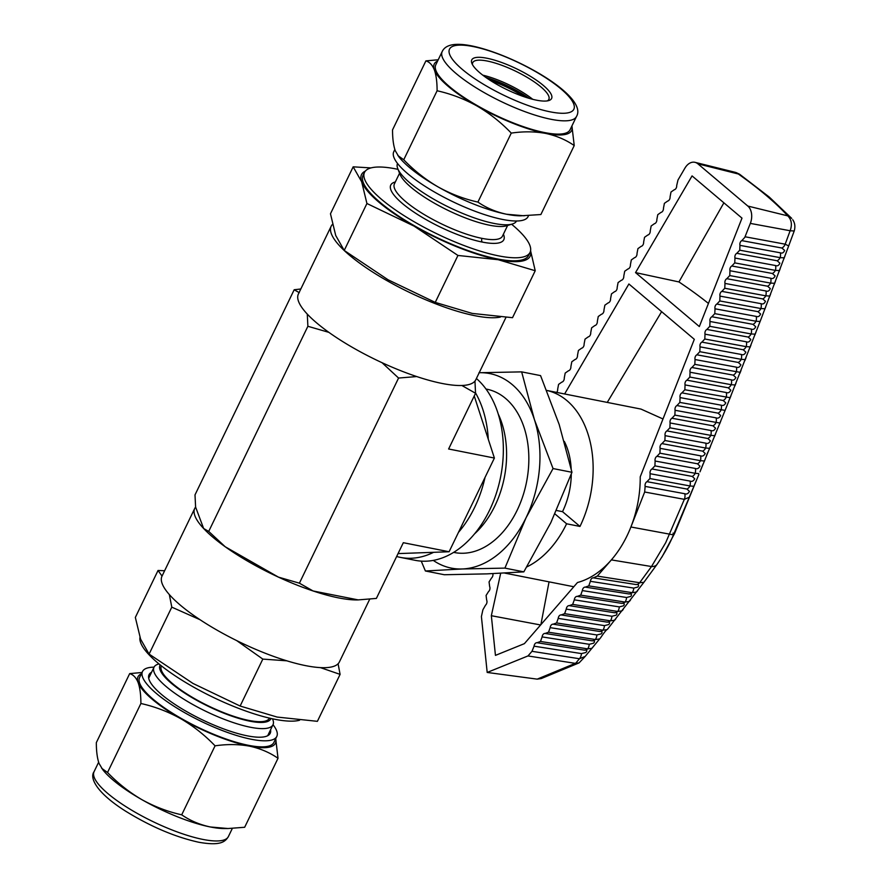 <?xml version="1.0" encoding="UTF-8"?>
<svg xmlns="http://www.w3.org/2000/svg" width="888" height="888" viewBox="0 0 888 888"><rect width="100%" height="100%" fill="white"/><g stroke="black" fill="none" stroke-linecap="round" stroke-linejoin="round"><path stroke-width="1.33" d="M396.647 556.487A98.524 67.51 -78.8 0 0 400.433 557.398L415.295 560.339A98.524 67.51 101.2 0 0 489.521 510.3A98.524 67.51 -78.8 0 0 476.412 378.51M475.546 392.929A98.524 67.51 101.2 0 1 488.278 439.227L494.394 458.053L448.618 448.995L475.546 393.273L461.871 385.492A98.524 25.508 25.8 0 0 474.958 381.085A98.524 25.508 25.8 0 0 475.802 379.753L505.949 317.416M485.026 477.422A98.524 67.51 101.2 0 1 474.658 507.359A98.524 67.51 -78.8 0 1 458.463 532.378L494.394 458.053M474.536 533.888A83.261 57.054 101.2 0 0 494.916 505.838A83.261 57.054 -78.8 0 0 498.246 414.074M453.668 552.38L454.434 552.525A83.261 57.054 101.2 0 0 517.16 510.234A83.261 57.054 -78.8 0 0 486.746 389.177L485.991 389.022M500.399 317.072A98.524 25.508 -154.2 0 1 474.969 315.717A98.524 25.508 -154.2 0 1 375.791 274.004A98.524 25.508 -154.2 0 1 331.169 226.229A98.524 25.508 -154.2 0 1 332.467 224.398M416.727 376.556A98.524 25.508 -154.2 0 1 382.051 362.704L398.568 378.044L416.727 376.556A98.524 25.508 -154.2 0 0 442.213 383.483A98.524 25.508 25.8 0 0 461.871 385.492M194.75 508.413A98.524 25.508 -154.2 0 1 195.604 507.081L203.641 528.504A98.524 25.508 -154.2 0 1 194.75 508.413L161.993 576.179A98.524 25.508 25.8 0 0 206.627 623.942A98.524 25.508 25.8 0 0 305.805 665.667A98.524 25.508 25.8 0 0 339.394 661.937L369.73 599.178M358.219 599.9A98.524 25.508 -154.2 0 1 338.561 597.89A98.524 25.508 25.8 0 1 313.076 590.964L358.219 599.9L376.379 598.412L403.319 542.701L449.095 551.748L458.463 532.378M364.513 172.383L363.059 175.402A91.93 23.809 -154.2 0 0 404.695 219.98A91.93 23.809 -154.2 0 0 497.236 258.908A91.93 23.809 25.8 0 0 528.593 255.422L530.047 252.403A91.93 23.809 -154.2 0 1 498.701 255.888A91.93 23.809 -154.2 0 1 406.16 216.961A91.93 23.809 -154.2 0 1 364.513 172.383A91.93 23.809 -154.2 0 1 395.87 168.909A91.93 23.809 -154.2 0 1 398.046 169.353M511.599 224.253A91.93 23.809 -154.2 0 1 530.047 252.403M139.982 637.429A91.93 23.809 25.8 0 0 184.826 681.973A91.93 23.809 25.8 0 0 274.692 719.258A91.93 23.809 25.8 0 0 299.567 720.257M161.394 665.878L161.372 665.945A60.018 15.54 25.8 0 0 188.556 695.038A60.018 15.54 25.8 0 0 248.973 720.446A60.018 15.54 25.8 0 0 269.441 718.181L269.464 718.126M397.746 168.587L399.9 174.137A61.561 15.94 -154.2 0 0 489.588 225.23A61.561 15.94 25.8 0 0 506.693 225.763L512.387 224.009A66.089 17.116 -154.2 0 1 494.028 223.432A66.089 17.116 -154.2 0 1 397.746 168.587A66.089 17.116 -154.2 0 1 397.535 163.47M516.527 221.001A66.089 17.116 -154.2 0 1 512.387 224.009M270.984 718.47A61.561 15.94 -154.2 0 1 249.828 721.178A61.561 15.94 25.8 0 1 187.246 694.727A61.561 15.94 25.8 0 1 160.184 664.912M158.963 663.913L158.175 664.157A66.089 17.116 25.8 0 0 154.001 667.232A66.089 17.116 25.8 0 0 183.938 699.278A66.089 17.116 25.8 0 0 250.46 727.261A66.089 17.116 25.8 0 0 272.993 724.763A66.089 17.116 25.8 0 0 272.816 719.58L272.516 718.814M151.571 672.26A67.299 17.427 25.8 0 0 149.04 674.702A67.299 17.427 25.8 0 0 179.531 707.336A67.299 17.427 25.8 0 0 247.275 735.83A67.299 17.427 25.8 0 0 270.23 733.277A67.299 17.427 25.8 0 0 270.574 729.792M394.849 149.495L393.773 151.715A74.581 19.314 -154.2 0 0 427.561 187.879A74.581 19.314 -154.2 0 0 502.641 219.458A74.581 19.314 25.8 0 0 528.071 216.639L528.538 215.673M142.491 671.528L139.571 677.566A74.581 19.314 25.8 0 0 173.349 713.73A74.581 19.314 25.8 0 0 248.44 745.31A74.581 19.314 25.8 0 0 273.87 742.49L276.79 736.452A74.581 19.314 -154.2 0 1 251.348 739.271A74.581 19.314 25.8 0 1 176.268 707.692A74.581 19.314 25.8 0 1 142.491 671.528A74.581 19.314 25.8 0 1 154.035 667.165M273.027 724.697A74.581 19.314 -154.2 0 1 276.79 736.452M544.644 132.578A74.581 19.314 25.8 0 0 570.074 129.759L576.49 116.483A74.581 19.314 -154.2 0 1 551.06 119.303A74.581 19.314 -154.2 0 1 475.979 87.723A74.581 19.314 -154.2 0 1 442.191 51.56L435.775 64.835A74.581 19.314 -154.2 0 0 469.563 100.999A74.581 19.314 -154.2 0 0 544.644 132.578M486.879 58.22A44.333 11.477 25.8 0 0 471.883 63.37A44.333 11.477 25.8 0 0 536.474 100.166A44.333 11.477 -154.2 0 0 548.795 100.555A44.333 11.477 -154.2 0 0 536.063 79.953A44.333 11.477 -154.2 0 0 486.879 58.22M472.527 64.724A42.258 10.945 -154.2 0 1 472.76 62.615A42.258 10.945 -154.2 0 1 487.168 61.017A42.258 10.945 -154.2 0 1 529.703 78.91A42.258 10.945 -154.2 0 1 548.84 99.389A42.258 10.945 -154.2 0 1 547.33 100.888M474.958 381.085L475.546 393.273M398.568 378.044L299.4 583.183L313.076 590.964A98.524 25.508 25.8 0 1 278.399 577.111L299.4 583.183M195.604 507.081L195.005 494.894L294.183 289.754L300.821 288.989M208.713 531.424L225.219 546.764A98.524 25.508 -154.2 0 1 203.641 528.504L208.713 531.424L307.881 326.285L307.281 314.097A98.524 25.508 25.8 0 0 328.871 332.356L307.881 326.285M299.256 292.674L294.183 289.754M225.219 546.764L278.399 577.111A98.524 25.508 -154.2 0 1 225.219 546.764M331.169 226.229L298.401 293.995A98.524 25.508 25.8 0 0 307.281 314.097M328.871 332.356A98.524 25.508 25.8 0 0 382.051 362.704M530.58 250.738L535.22 270.74L512.52 317.693L472.25 313.42L435.253 302.397L388.1 279.798L344.222 250.449L335.72 235.487L330.469 213.786L353.169 166.833L370.995 167.91M320.39 667.61L340.093 674.38L338.095 663.769M164.613 570.751L158.042 570.473L162.038 576.079M169.331 594.572L171.795 607.148L200.033 619.724M236.73 640.625L262.815 659.096L286.846 660.816M535.22 270.74L498.212 259.718L457.942 255.455L435.253 302.397M457.942 255.455L414.063 226.107L366.922 203.507L344.222 250.449M366.922 203.507L361.671 181.796L353.169 166.833M262.815 659.096L240.126 706.038L277.123 717.06L317.393 721.334L340.093 674.38M171.795 607.148L149.095 654.09L140.593 639.127L135.342 617.426L158.042 570.473M149.095 654.09L192.974 683.438L240.126 706.038M530.547 250.927A93.662 24.254 -154.2 0 1 498.212 259.718A93.662 24.254 -154.2 0 1 414.063 226.107A93.662 24.254 -154.2 0 1 361.671 181.796A93.662 24.254 -154.2 0 1 365.368 171.073M571.928 125.93L574.225 145.554L540.87 214.541L520.701 215.817A76.324 19.758 -154.2 0 1 506.526 214.241A76.324 19.758 -154.2 0 1 437.962 186.846A76.324 19.758 -154.2 0 1 398.99 156.987L395.282 150.749C393.44 145.499 392.529 138.539 392.54 129.881L425.896 60.884L438.228 59.762M141.392 673.792A76.324 19.758 25.8 0 0 138.151 682.628A76.324 19.758 25.8 0 0 180.841 718.736A76.324 19.758 25.8 0 0 249.406 746.131A76.324 19.758 25.8 0 0 275.691 738.716M524.209 215.795L506.526 214.241C495.837 211.943 486.302 207.892 477.911 202.087C463.969 198.979 450.649 193.895 437.962 186.846C425.396 179.476 413.986 170.441 403.74 159.762L397.868 155.544M142.025 672.494L129.681 673.615C133.344 674.691 136.164 677.699 138.151 682.628C139.982 687.867 140.892 694.827 140.892 703.496C154.801 706.593 168.121 711.677 180.841 718.736C193.384 726.084 204.784 735.12 215.063 745.831C227.106 744.066 238.55 744.166 249.406 746.131C260.084 748.418 269.619 752.469 278.022 758.285L275.713 738.661M574.225 145.554C565.834 139.738 556.288 135.686 545.609 133.4C534.765 131.435 523.31 131.335 511.266 133.1L477.911 202.087M511.266 133.1C500.987 122.389 489.588 113.353 477.045 106.005C464.324 98.945 451.004 93.862 437.096 90.765L403.74 159.762M437.096 90.765C437.107 82.085 436.197 75.136 434.365 69.897C432.378 64.968 429.548 61.96 425.896 60.884M215.063 745.831L181.707 814.818C190.099 820.623 199.633 824.675 210.323 826.972L228.005 828.526L244.666 827.272L278.022 758.285M101.665 768.275L107.537 772.493C117.782 783.172 129.193 792.207 141.758 799.589A76.324 19.758 25.8 0 1 102.786 769.718L99.068 763.48C97.236 758.23 96.326 751.27 96.337 742.612L129.681 673.615M107.537 772.493L140.892 703.496M228.005 828.526L224.498 828.548A76.324 19.758 25.8 0 1 210.323 826.972A76.324 19.758 25.8 0 1 141.758 799.589C154.445 806.626 167.765 811.71 181.707 814.818M571.894 125.985A76.324 19.758 -154.2 0 1 545.609 133.4A76.324 19.758 -154.2 0 1 477.045 106.005A76.324 19.758 -154.2 0 1 434.365 69.897A76.324 19.758 -154.2 0 1 437.595 61.061M487.801 78.766A42.946 11.122 -154.2 0 1 526.839 97.647M490.52 80.564A42.258 10.945 -154.2 0 1 523.742 96.614M474.236 395.981L488.278 439.227M400.433 557.398A98.524 67.51 -78.8 0 0 433.622 552.314L398.046 553.601M479.209 372.727A99.145 67.943 101.2 0 1 534.421 419.636L521.656 371.872L478.965 372.738M433.277 560.406A99.145 67.943 -78.8 0 0 462.226 568.975A99.145 67.943 -78.8 0 0 526.051 517.76A99.145 67.943 -78.8 0 0 534.421 419.636L553.046 468.553L571.961 472.294L559.196 424.542L540.57 375.613L521.656 371.872M421.256 561.127L425.396 570.984L462.226 568.975L504.917 568.109L526.051 517.76L553.046 468.553M504.917 568.109L523.831 571.861L550.826 522.655L571.961 472.294M425.396 570.984L444.311 574.736L487.013 573.87L523.831 571.861M449.095 551.748L433.622 552.314M534.077 646.175L581.462 653.59L585.825 652.525C587.545 650.704 587.001 649.894 584.193 650.105L537.074 642.723A3.474 2.375 101.2 0 0 534.543 644.499A3.474 2.375 -78.8 0 0 534.077 646.175L531.99 651.315L579.464 658.752L585.17 656.443L600.677 637.684C604.195 632.423 606.426 629.659 607.37 629.414L643.9 582.306L639.649 582.728L651.503 566.533L665.7 542.69L684.348 499.345A6.938 4.917 -79.5 0 0 684.759 493.728C686.657 494.472 688.222 493.695 689.454 491.397L686.968 489.055L646.997 481.673L649.927 478.554L650.127 473.715L690.065 481.096C691.952 481.851 693.517 481.063 694.738 478.765L692.229 476.423L651.992 468.986L654.911 465.867L655.122 461.027L695.326 468.453C697.224 469.208 698.778 468.431 699.977 466.122L697.457 463.78L656.976 456.299L659.906 453.18L660.106 448.34L700.565 455.822C702.464 456.576 704.006 455.788 705.194 453.479L702.663 451.137L661.971 443.612L664.89 440.492L665.101 435.653L705.771 443.168C707.669 443.922 709.201 443.145 710.378 440.825L707.836 438.483L666.955 430.924L669.885 427.805L670.096 422.966L710.944 430.514C712.842 431.268 714.374 430.491 715.539 428.171L712.975 425.818L671.95 418.237L674.88 415.118L675.08 410.278L716.094 417.86C717.981 418.614 719.513 417.826 720.668 415.506L718.081 413.153L676.945 405.561L679.864 402.431L680.075 397.591L721.2 405.194C723.098 405.949 724.619 405.172 725.762 402.841L723.165 400.488L681.929 392.873L684.859 389.743L685.059 384.915L726.284 392.529C728.182 393.284 729.692 392.496 730.824 390.165L728.216 387.812L686.924 380.186L689.843 377.056L690.054 372.227L731.346 379.853C733.244 380.608 734.742 379.82 735.863 377.489L733.244 375.125L691.907 367.499L694.838 364.369L695.038 359.54L736.374 367.166C738.272 367.932 739.771 367.144 740.87 364.802L738.228 362.437L696.902 354.812L699.822 351.692L700.033 346.853L741.369 354.479C743.267 355.244 744.755 354.456 745.842 352.114L743.201 349.75L701.886 342.124L704.817 339.005L705.017 334.166L746.331 341.791C748.229 342.557 749.716 341.769 750.793 339.416L748.129 337.052L706.881 329.437L709.801 326.318L710.012 321.478L751.27 329.093C753.168 329.859 754.656 329.071 755.71 326.717L753.035 324.353L711.876 316.75L714.796 313.631L715.007 308.791L756.176 316.394C758.086 317.16 759.551 316.361 760.605 314.008L757.919 311.644L716.86 304.062L719.791 300.943L719.99 296.104L761.06 303.685C762.959 304.451 764.435 303.652 765.467 301.298L762.759 298.923L721.855 291.375L724.775 288.256L724.985 283.416L765.911 290.975C767.82 291.741 769.274 290.942 770.296 288.589L767.587 286.214L726.839 278.688L729.77 275.569L729.969 270.729L770.74 278.255C772.638 279.021 774.103 278.222 775.102 275.868L772.371 273.482L731.834 266L734.753 262.881L734.964 258.042L775.535 265.534C777.433 266.3 778.887 265.501 779.886 263.137L777.133 260.761L736.818 253.313L739.748 250.194L739.948 245.354L780.297 252.803C782.206 253.568 783.649 252.769 784.637 250.405L781.873 248.018A6.938 4.917 -79.5 0 0 784.892 244.833A6.938 4.917 -79.5 0 0 785.181 244.189L788.677 245.943L794.205 230.991L790.142 230.747C792.351 224.586 791.552 219.625 787.745 215.862C775.923 202.908 759.284 188.833 737.817 173.626L735.542 172.394L695.06 162.349A13.875 9.513 -78.8 0 0 684.948 168.098L677.977 180.031L676.7 185.548A3.474 2.375 -78.8 0 1 676.223 188.001A3.474 2.375 101.2 0 1 674.236 189.766L670.995 192.041L670.085 196.859A3.474 2.375 -78.8 0 1 669.608 199.312A3.474 2.375 101.2 0 1 667.621 201.077L664.39 203.352L663.469 208.181A3.474 2.375 -78.8 0 1 662.992 210.623A3.474 2.375 101.2 0 1 661.005 212.387L657.775 214.674L656.854 219.491A3.474 2.375 -78.8 0 1 656.376 221.945A3.474 2.375 101.2 0 1 654.389 223.709L651.159 225.985L650.249 230.802A3.474 2.375 -78.8 0 1 649.772 233.255A3.474 2.375 101.2 0 1 647.785 235.02L644.544 237.296L643.634 242.124A3.474 2.375 -78.8 0 1 643.156 244.566A3.474 2.375 101.2 0 1 641.169 246.342L637.939 248.618L637.018 253.435A3.474 2.375 -78.8 0 1 636.541 255.888A3.474 2.375 101.2 0 1 634.554 257.653L631.324 259.929L630.402 264.746A3.474 2.375 -78.8 0 1 629.936 267.199A3.474 2.375 101.2 0 1 627.938 268.964L624.708 271.24L623.798 276.068A3.474 2.375 -78.8 0 1 623.321 278.521A3.474 2.375 101.2 0 1 621.334 280.286L618.092 282.562L617.182 287.379A3.474 2.375 -78.8 0 1 616.705 289.832A3.474 2.375 101.2 0 1 614.718 291.597L611.488 293.873L610.567 298.69A3.474 2.375 -78.8 0 1 610.089 301.143A3.474 2.375 101.2 0 1 608.102 302.908L604.872 305.183L603.962 310.012A3.474 2.375 -78.8 0 1 603.485 312.465A3.474 2.375 101.2 0 1 601.487 314.23L598.257 316.505L597.346 321.323A3.474 2.375 -78.8 0 1 596.869 323.776A3.474 2.375 101.2 0 1 594.882 325.541L591.641 327.816L590.731 332.634A3.474 2.375 -78.8 0 1 590.254 335.087A3.474 2.375 101.2 0 1 588.267 336.852L585.037 339.127L584.115 343.956A3.474 2.375 -78.8 0 1 583.638 346.409A3.474 2.375 101.2 0 1 581.651 348.174L578.421 350.449L577.511 355.267A3.474 2.375 -78.8 0 1 577.034 357.72A3.474 2.375 101.2 0 1 575.047 359.485L571.805 361.76L570.895 366.578A3.474 2.375 -78.8 0 1 570.418 369.031A3.474 2.375 101.2 0 1 568.431 370.796L565.19 373.082L564.28 377.9A3.474 2.375 -78.8 0 1 563.802 380.353A3.474 2.375 101.2 0 1 561.815 382.118L558.585 384.393L557.664 389.21A3.474 2.375 -78.8 0 1 557.187 391.664A3.474 2.375 101.2 0 1 556.732 392.407M591.652 648.351L587.667 648.862A6.938 4.862 -81.1 0 0 588.367 647.652A6.938 4.862 -81.1 0 0 589.221 644.288L593.55 643.212C595.215 641.369 594.649 640.559 591.852 640.77L545.121 633.455L548.529 632.212L595.315 639.527A6.938 4.862 -81.1 0 1 591.852 640.77M545.121 633.455A3.474 2.375 101.2 0 0 542.59 635.231A3.474 2.375 -78.8 0 0 542.124 636.907L540.492 641.469L587.656 648.862A6.938 4.862 -81.1 0 1 584.193 650.105M599.333 639.005L595.337 639.538A6.938 4.862 -81.1 0 0 596.026 638.328A6.938 4.862 -81.1 0 0 596.891 634.964L601.187 633.888C602.797 632.034 602.208 631.213 599.411 631.435L553.169 624.197L556.576 622.943L602.908 630.191A6.938 4.862 -81.1 0 0 603.596 628.981A6.938 4.862 -81.1 0 0 604.462 625.618L608.735 624.542C610.278 622.677 609.656 621.855 606.87 622.077L561.216 614.929L564.624 613.675L610.378 620.834A6.938 4.862 -81.1 0 0 611.077 619.624A6.938 4.862 -81.1 0 0 611.932 616.261L616.183 615.173C617.671 613.308 617.027 612.476 614.241 612.698L569.264 605.66L572.671 604.406L617.759 611.466A6.938 4.862 -81.1 0 0 618.448 610.256A6.938 4.862 -81.1 0 0 619.313 606.893L623.52 605.805C624.952 603.918 624.286 603.085 621.5 603.318L577.311 596.392L580.719 595.138L625.03 602.075A6.938 4.862 -81.1 0 0 625.729 600.876A6.938 4.862 -81.1 0 0 626.584 597.502L630.769 596.414C632.145 594.516 631.446 593.684 628.671 593.905L585.347 587.123L588.766 585.88L632.212 592.673A6.938 4.862 -81.1 0 0 632.9 591.475A6.938 4.862 -81.1 0 0 633.766 588.1L637.917 587.001C639.227 585.103 638.494 584.26 635.719 584.493L593.395 577.866L597.302 576.101L611.366 559.895A93.662 64.18 101.2 0 1 577.478 582.517L524.386 643.656L495.449 655.377L491.341 615.706L500.677 573.293M553.169 624.197A3.474 2.375 101.2 0 0 550.638 625.962A3.474 2.375 -78.8 0 0 550.172 627.65L548.529 632.212M561.216 614.929A3.474 2.375 101.2 0 0 558.685 616.705A3.474 2.375 -78.8 0 0 558.219 618.381L556.576 622.943M569.264 605.66A3.474 2.375 101.2 0 0 566.722 607.436A3.474 2.375 -78.8 0 0 566.267 609.113L564.624 613.675M577.311 596.392A3.474 2.375 101.2 0 0 574.769 598.168A3.474 2.375 -78.8 0 0 574.303 599.844L572.671 604.406M585.347 587.123A3.474 2.375 101.2 0 0 582.817 588.899A3.474 2.375 -78.8 0 0 582.35 590.587L580.719 595.138M593.395 577.866A3.474 2.375 101.2 0 0 590.864 579.642A3.474 2.375 -78.8 0 0 590.398 581.318L588.766 585.88M745.065 236.774L785.181 244.189L790.142 230.747L750.327 223.399L744.777 237.418L741.813 240.626L781.873 248.018M646.997 481.673A3.474 2.375 101.2 0 0 645.52 483.283A3.474 2.375 -78.8 0 0 645.143 486.402L684.759 493.728M651.992 468.986A3.474 2.375 101.2 0 0 650.504 470.596A3.474 2.375 -78.8 0 0 650.127 473.715M656.976 456.299A3.474 2.375 101.2 0 0 655.499 457.908A3.474 2.375 -78.8 0 0 655.122 461.027M661.971 443.612A3.474 2.375 101.2 0 0 660.483 445.221A3.474 2.375 -78.8 0 0 660.106 448.34M666.955 430.924A3.474 2.375 101.2 0 0 665.478 432.534A3.474 2.375 -78.8 0 0 665.101 435.653M671.95 418.237A3.474 2.375 101.2 0 0 670.473 419.846A3.474 2.375 -78.8 0 0 670.096 422.966M676.945 405.561A3.474 2.375 101.2 0 0 675.457 407.159A3.474 2.375 -78.8 0 0 675.08 410.278M681.929 392.873A3.474 2.375 101.2 0 0 680.452 394.472A3.474 2.375 -78.8 0 0 680.075 397.591M686.924 380.186A3.474 2.375 101.2 0 0 685.436 381.785A3.474 2.375 -78.8 0 0 685.059 384.915M691.907 367.499A3.474 2.375 101.2 0 0 690.431 369.097A3.474 2.375 -78.8 0 0 690.054 372.227M696.902 354.812A3.474 2.375 101.2 0 0 695.415 356.41A3.474 2.375 -78.8 0 0 695.038 359.54M701.886 342.124A3.474 2.375 101.2 0 0 700.41 343.723A3.474 2.375 -78.8 0 0 700.033 346.853M706.881 329.437A3.474 2.375 101.2 0 0 705.405 331.035A3.474 2.375 -78.8 0 0 705.017 334.166M711.876 316.75A3.474 2.375 101.2 0 0 710.389 318.348A3.474 2.375 -78.8 0 0 710.012 321.478M716.86 304.062A3.474 2.375 101.2 0 0 715.384 305.661A3.474 2.375 -78.8 0 0 715.007 308.791M721.855 291.375A3.474 2.375 101.2 0 0 720.368 292.973A3.474 2.375 -78.8 0 0 719.99 296.104M726.839 278.688A3.474 2.375 101.2 0 0 725.363 280.286A3.474 2.375 -78.8 0 0 724.985 283.416M731.834 266A3.474 2.375 101.2 0 0 730.347 267.599A3.474 2.375 -78.8 0 0 729.969 270.729M736.818 253.313A3.474 2.375 101.2 0 0 735.342 254.912A3.474 2.375 -78.8 0 0 734.964 258.042M741.813 240.626A3.474 2.375 101.2 0 0 740.326 242.224A3.474 2.375 -78.8 0 0 739.948 245.354M590.398 581.318L633.766 588.1M582.35 590.587L626.584 597.502M574.303 599.844L619.313 606.893M566.267 609.113L611.932 616.261M558.219 618.381L604.462 625.618M550.172 627.65L596.891 634.964M542.124 636.907L589.221 644.288M487.19 672.449L527.971 655.943L575.313 663.358L579.098 662.87L541.325 678.532L537.196 679.142L487.19 672.449L481.407 616.561L482.894 609.801L485.547 605.128A3.474 2.375 101.2 0 0 486.502 603.862A3.474 2.375 -78.8 0 0 486.657 600.077L486.08 595.46L488.533 591.575A3.474 2.375 101.2 0 0 489.488 590.32A3.474 2.375 -78.8 0 0 489.643 586.524L489.066 581.906L491.508 578.033A3.474 2.375 101.2 0 0 492.463 576.767A3.474 2.375 -78.8 0 0 492.851 573.648M556.51 510.478L562.526 511.666A62.449 42.791 -78.8 0 0 571.284 474.137M564.613 393.972L628.893 283.982L694.316 339.316L640.226 476.856A93.662 64.18 -78.8 0 1 630.902 526.995A93.662 64.18 -78.8 0 1 627.072 535.753A93.662 64.18 101.2 0 1 611.366 559.895L651.503 566.533A13.875 7.648 35.8 0 0 656.987 564.446L643.9 582.306M662.992 418.97L641.003 409.091L546.731 390.431A93.662 64.18 101.2 0 1 579.986 526.44L566.6 523.787A93.662 64.18 101.2 0 1 526.806 566.91M698.867 474.536L673.659 534.276A13.875 2.165 23.2 0 1 669.574 534.143L630.902 526.995L644.666 492.008L645.143 486.402M750.327 223.399A13.875 9.513 -78.8 0 0 747.829 206.06L697.89 163.825A13.875 9.513 -78.8 0 0 695.06 162.349M699.333 326.562L635.542 272.605L692.063 175.902L741.991 218.137L699.333 326.562M689.399 497.169L684.348 499.345L644.666 492.008M788.677 245.954L760.85 319.58L725.862 408.513M725.851 408.502L699.977 471.861M527.971 655.943L531.99 651.315M537.074 642.723L540.492 641.469M635.542 272.605L678.943 281.94L723.887 202.819M678.943 281.94A197.358 51.104 -154.2 0 1 708.435 303.43M549.05 581.851L540.959 624.253M491.341 615.706L540.614 624.974M607.259 402.408L661.627 311.666M566.6 523.787L554.945 513.93M571.173 468.731A62.449 42.791 -78.8 0 0 564.324 441.414M579.986 526.44L562.526 511.666M697.89 163.825L739.76 174.359L769.241 197.036L791.73 218.393L787.745 215.862L747.829 206.06M777.133 260.761A6.938 4.917 -79.5 0 0 780.119 257.642L739.748 250.194M783.693 257.798L780.141 257.653A6.938 4.917 -79.5 0 0 780.297 252.803M772.371 273.482A6.938 4.917 -79.5 0 0 775.357 270.374L734.753 262.881M775.535 265.534A6.938 4.917 -79.5 0 1 775.379 270.385L778.931 270.54M767.587 286.214A6.938 4.917 -79.5 0 0 770.562 283.094L729.77 275.569M770.74 278.255A6.938 4.917 -79.5 0 1 770.584 283.106L774.136 283.272M762.759 298.923A6.938 4.917 -79.5 0 0 765.745 295.815L724.775 288.256M765.911 290.975A6.938 4.917 -79.5 0 1 765.756 295.826L769.308 296.004M757.919 311.644A6.938 4.917 -79.5 0 0 760.894 308.536L719.791 300.943M761.06 303.685A6.938 4.917 -79.5 0 1 760.905 308.536L764.457 308.724M753.035 324.353A6.938 4.917 -79.5 0 0 756.021 321.234L714.796 313.631M756.176 316.394A6.938 4.917 -79.5 0 1 756.032 321.245L759.573 321.434M748.129 337.052A6.938 4.917 -79.5 0 0 751.115 333.944L709.801 326.318M751.27 329.093A6.938 4.917 -79.5 0 1 751.115 333.944L754.656 334.143M743.201 349.75A6.938 4.917 -79.5 0 0 746.175 346.642L704.817 339.005M746.331 341.791A6.938 4.917 -79.5 0 1 746.175 346.642L749.716 346.853M694.838 364.369L739.748 372.25M738.228 362.437A6.938 4.917 -79.5 0 0 741.214 359.329L699.822 351.692M741.369 354.479A6.938 4.917 -79.5 0 1 741.214 359.329L744.755 359.551M689.843 377.056L731.19 384.693A6.938 4.917 -79.5 0 0 731.346 379.853M684.859 389.743L729.67 397.624M728.216 387.812A6.938 4.917 -79.5 0 0 731.201 384.704L734.731 384.937M679.864 402.431L724.586 410.3M674.88 415.118L719.469 422.977M669.885 427.805L710.789 435.364A6.938 4.917 -79.5 0 0 710.944 430.514M664.89 440.492L705.616 448.018A6.938 4.917 -79.5 0 0 705.771 443.168M707.836 438.483A6.938 4.917 -79.5 0 0 710.811 435.364L714.318 435.642M659.906 453.18L700.41 460.661A6.938 4.917 -79.5 0 0 700.565 455.822M702.663 451.137A6.938 4.917 -79.5 0 0 705.638 448.018L709.146 448.307M654.911 465.867L695.182 473.304A6.938 4.917 -79.5 0 0 695.326 468.453M697.457 463.78A6.938 4.917 -79.5 0 0 700.443 460.672L703.94 460.961M649.927 478.554L689.909 485.947A6.938 4.917 -79.5 0 0 690.065 481.096M692.229 476.423A6.938 4.917 -79.5 0 0 695.204 473.315L698.701 473.615M686.968 489.055A6.938 4.917 -79.5 0 0 689.943 485.947L693.428 486.258M635.719 584.493A6.938 4.862 -81.1 0 0 639.649 582.728L597.302 576.101M628.671 593.905A6.938 4.862 -81.1 0 0 632.101 592.662M632.212 592.673L636.263 592.041M621.5 603.318A6.938 4.862 -81.1 0 0 624.941 602.064M625.03 602.075L629.081 601.465M614.241 612.698A6.938 4.862 -81.1 0 0 617.682 611.455M617.759 611.466L621.789 610.877M606.87 622.077A6.938 4.862 -81.1 0 0 610.311 620.823M610.378 620.834L614.396 620.268M599.411 631.435A6.938 4.862 -81.1 0 0 602.852 630.18M602.908 630.191L606.915 629.648M579.098 662.87L585.17 656.443M661.915 557.076L674.503 533.644L698.479 475.38M700.654 470.018L703.13 463.902M706.437 455.699L707.747 452.414M395.327 181.973A62.793 16.262 25.8 0 0 412.132 210.889A62.793 16.262 25.8 0 0 482.406 242.102A2.775 1.898 101.2 0 1 482.018 238.373A60.018 15.54 -154.2 0 1 421.6 212.965A60.018 15.54 -154.2 0 1 394.416 183.86L399.556 173.238M482.018 238.373A60.018 15.54 25.8 0 0 502.486 236.108L507.614 225.474M228.371 836.607C225.208 841.691 220.779 846.142 198.757 842.246C175.091 837.007 150.716 826.639 125.608 811.155C97.092 793.195 89.233 778.121 94.073 771.683L94.073 771.683A74.581 19.314 25.8 0 0 127.85 807.847A74.581 19.314 25.8 0 0 202.93 839.426A74.581 19.314 25.8 0 0 228.371 836.607L232.334 828.404M473.06 46.531A69.031 17.871 -154.2 0 1 560.994 88.944A69.031 17.871 -154.2 0 1 550.283 111.855A69.031 17.871 -154.2 0 1 462.348 69.431A69.031 17.871 -154.2 0 1 473.06 46.531M532.778 99.334A42.258 10.945 25.8 0 0 482.783 75.169M485.869 77.445A43.801 11.344 -154.2 0 1 529.07 98.324L507.903 86.036L485.88 77.445M503.396 234.21A62.793 16.262 -154.2 0 1 482.406 242.102M575.557 663.38L579.464 658.752A6.938 4.862 -81.1 0 0 580.597 656.965A6.938 4.862 -81.1 0 0 581.462 653.59M656.987 564.446C664.557 553.291 670.118 543.234 673.659 534.276A13.875 2.165 23.2 0 0 673.049 533.133M537.196 679.142L575.313 663.358M733.244 375.125A6.938 4.917 -79.5 0 0 736.219 372.017A6.938 4.917 -79.5 0 0 736.374 367.166M723.165 400.488A6.938 4.917 -79.5 0 0 726.151 397.38A6.938 4.917 -79.5 0 0 726.284 392.529M718.081 413.153A6.938 4.917 -79.5 0 0 721.067 410.045A6.938 4.917 -79.5 0 0 721.2 405.194M712.975 425.818A6.938 4.917 -79.5 0 0 715.95 422.71A6.938 4.917 -79.5 0 0 716.094 417.86M267.699 735.719L272.993 724.763M576.49 116.483C588.555 96.637 515.784 54.923 471.806 45.921C455.389 42.613 445.51 44.489 442.191 51.56M148.707 678.199L154.001 667.232M94.073 771.683L98.635 762.226M694.705 484.515L693.595 487.19M784.97 255.899L783.926 258.697M780.208 268.642L779.165 271.428M775.413 281.385L774.358 284.16M770.584 294.128L769.53 296.892M765.734 306.86L764.668 309.612M760.85 319.58L759.784 322.333M755.932 332.301L754.867 335.042M750.993 345.01L749.927 347.752M746.031 357.72L744.954 360.461M741.025 370.429L739.948 373.16M735.997 383.128L734.92 385.847M730.946 395.815L729.858 398.534M725.862 408.502L724.763 411.211M720.745 421.19L719.646 423.887M715.595 433.866L714.496 436.563M710.422 446.542L709.312 449.228M705.216 459.207L704.106 461.882M573.803 586.746L504.695 573.082M739.371 174.115L736.13 172.583M794.205 230.991L794.26 230.869C795.415 226.595 794.904 222.877 792.718 219.725M592.973 647.075L592.085 648.14M599.777 638.783L600.677 637.684M637.75 590.498L636.796 591.763M630.535 599.966L629.592 601.198M623.221 609.423L622.288 610.622M615.795 618.869L614.873 620.024M608.291 628.282L607.381 629.414"/></g></svg>
